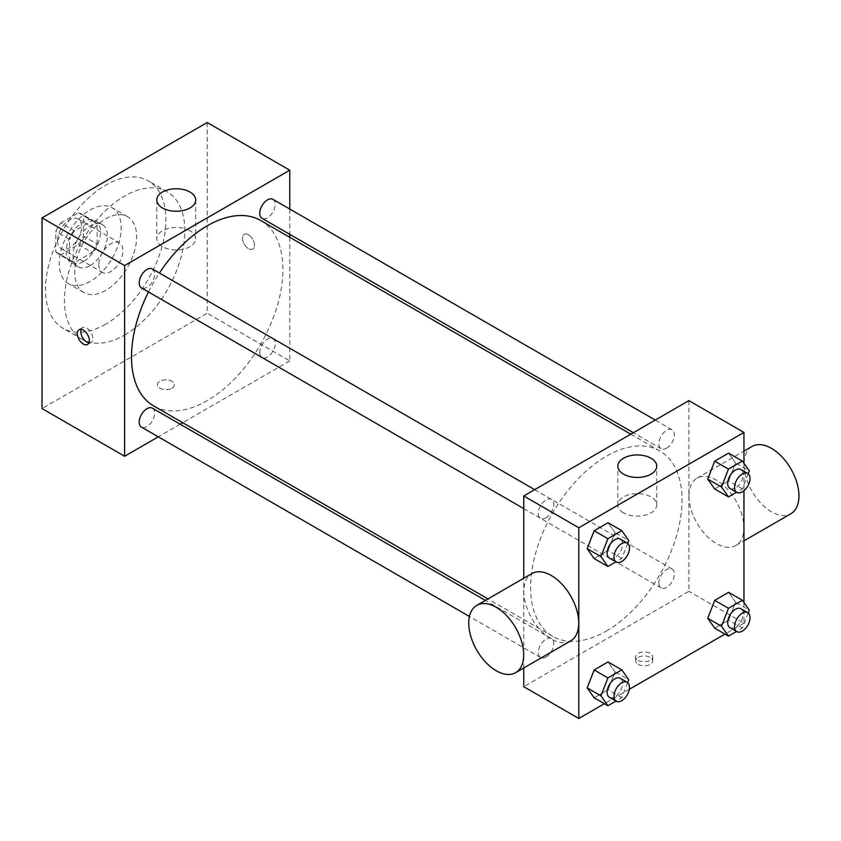 <?xml version="1.0" encoding="UTF-8"?>
<svg xmlns="http://www.w3.org/2000/svg" width="841" height="841" viewBox="0 0 841 841"><rect width="100%" height="100%" fill="white"/><g stroke="black" fill="none" stroke-linecap="round" stroke-linejoin="round"><path stroke-width="0.63" stroke-dasharray="4.21 3.15" d="M98.817 264.558A17.03 9.829 120 0 0 102.35 272.358A17.03 9.829 120 0 0 119.38 262.529A17.03 9.829 120 0 0 119.38 242.86A17.03 9.829 120 0 0 106.26 247.422A17.03 9.829 120 0 0 98.817 264.558M57.535 240.726A17.03 9.829 120 0 0 61.057 248.516A17.03 9.829 120 0 0 78.087 238.686A17.03 9.829 120 0 0 78.087 219.017A17.03 9.829 120 0 0 64.967 223.59A17.03 9.829 120 0 0 57.535 240.726M60.752 222.981L78.402 212.784A23.128 13.351 120 0 1 81.135 213.751A23.128 13.351 120 0 1 83.343 215.632L83.343 236.016A23.128 13.351 120 0 1 78.402 244.563L60.752 254.76A23.128 13.351 120 0 1 58.018 253.793A23.128 13.351 120 0 1 55.811 251.911L55.811 231.527A23.128 13.351 120 0 1 60.752 222.981L74.513 230.918L92.163 220.731L78.402 212.784M78.402 244.563L92.163 252.51L74.513 262.707L60.752 254.76M55.811 251.911L69.572 259.858L69.572 239.475L55.811 231.527M69.572 259.858A23.128 13.351 120 0 0 71.779 261.74A23.128 13.351 120 0 0 74.513 262.707M92.163 252.51A23.128 13.351 120 0 0 97.104 243.964L83.343 236.016M92.163 220.731A23.128 13.351 120 0 1 94.896 221.688A23.128 13.351 120 0 1 97.104 223.58L97.104 243.964M74.513 230.918A23.128 13.351 120 0 0 69.572 239.475M83.343 261.583A24.326 14.045 -60 0 1 71.17 262.791A24.326 14.045 -60 0 1 71.17 234.692A24.326 14.045 -60 0 1 95.506 220.647A24.326 14.045 -60 0 1 99.227 240.148A24.326 14.045 -60 0 1 83.343 261.583M90.218 265.556A24.326 14.045 120 0 0 106.113 244.121A24.326 14.045 120 0 0 102.381 224.621A24.326 14.045 120 0 0 83.637 231.138A24.326 14.045 120 0 0 73.02 255.622A24.326 14.045 120 0 0 78.055 266.765A24.326 14.045 120 0 0 90.218 265.556M97.104 223.58L83.343 215.632M90.218 281.451A43.795 25.283 -60 0 1 68.321 283.617A43.795 25.283 -60 0 1 68.321 233.052A43.795 25.283 -60 0 1 112.116 207.769A43.795 25.283 -60 0 1 118.833 242.86A43.795 25.283 -60 0 1 90.218 281.451M105.703 290.387A43.795 25.283 -60 0 1 83.806 292.552A43.795 25.283 -60 0 1 83.806 241.987A43.795 25.283 -60 0 1 127.601 216.705A43.795 25.283 -60 0 1 134.308 251.795A43.795 25.283 -60 0 1 105.703 290.387M105.703 324.142A85.13 49.156 -60 0 1 63.138 328.358A85.13 49.156 -60 0 1 63.138 230.056A85.13 49.156 -60 0 1 148.268 180.899A85.13 49.156 -60 0 1 161.314 249.125A85.13 49.156 -60 0 1 105.703 324.142M124.626 335.065A85.13 49.156 120 0 0 180.247 260.048A85.13 49.156 120 0 0 167.191 191.832A85.13 49.156 120 0 0 101.593 214.634A85.13 49.156 120 0 0 64.431 300.311A85.13 49.156 120 0 0 82.061 339.28A85.13 49.156 120 0 0 124.626 335.065M207.201 122.523L207.201 313.23L42.05 408.579M171.932 388.216A8.515 4.92 0 0 0 174.434 384.747A8.515 4.92 0 0 0 165.919 379.827A8.515 4.92 0 0 0 157.404 384.747A8.515 4.92 0 0 0 162.66 389.288A8.515 4.92 0 0 0 171.932 388.216A8.515 4.92 180 0 1 162.66 389.278A8.515 4.92 180 0 1 157.404 384.736A8.515 4.92 180 0 1 165.919 379.827A8.515 4.92 180 0 1 174.434 384.736A8.515 4.92 180 0 1 171.932 388.216M289.777 237.299L289.777 360.905L207.201 313.23M289.777 360.905L182.728 422.708M180.153 424.2L158.276 436.826M152.389 268.952A10.944 6.318 -60 0 1 154.071 277.719A10.944 6.318 -60 0 1 146.923 287.359A10.944 6.318 -60 0 1 141.456 287.895M152.389 408.169A10.944 6.318 -60 0 1 154.071 416.936A10.944 6.318 -60 0 1 146.923 426.576A10.944 6.318 -60 0 1 141.456 427.112M259.753 352.505A10.944 6.318 120 0 0 262.014 357.509A10.944 6.318 120 0 0 272.957 351.191A10.944 6.318 120 0 0 272.957 338.566A10.944 6.318 120 0 0 264.526 341.488A10.944 6.318 120 0 0 259.753 352.505M289.777 209.062L289.777 234.324M272.957 199.349A10.944 6.318 -60 0 1 274.629 208.116A10.944 6.318 -60 0 1 267.48 217.756A10.944 6.318 -60 0 1 262.014 218.292M260.731 220.521A107.049 61.803 -60 0 1 277.141 306.303A107.049 61.803 -60 0 1 207.201 400.631A107.049 61.803 -60 0 1 153.682 405.94M148.489 291.964A107.049 61.803 -60 0 1 159.433 273.02M248.494 234.765A8.515 4.92 -120 0 0 244.237 234.345A8.515 4.92 -120 0 0 244.237 244.174A8.515 4.92 -120 0 0 252.752 249.094A8.515 4.92 -120 0 0 254.056 242.271A8.515 4.92 -120 0 0 248.494 234.765M190.003 230.77A19.459 11.238 0 0 0 168.789 228.332A19.459 11.238 0 0 0 156.773 238.718A19.459 11.238 0 0 0 176.242 249.945A19.459 11.238 0 0 0 195.701 238.718A19.459 11.238 0 0 0 190.003 230.77M88.957 342.802A8.515 4.92 -120 0 0 91.059 342.445A8.515 4.92 -120 0 0 91.059 332.605A8.515 4.92 -120 0 0 82.544 327.696A8.515 4.92 -120 0 0 81.188 329.336M248.484 234.765A8.515 4.92 60 0 1 254.045 242.271A8.515 4.92 60 0 1 252.742 249.094A8.515 4.92 60 0 1 244.226 244.174A8.515 4.92 60 0 1 244.226 234.345A8.515 4.92 60 0 1 248.484 234.765M606.329 631.065A107.049 61.803 120 0 0 676.259 536.737A107.049 61.803 120 0 0 659.849 450.955A107.049 61.803 120 0 0 577.357 479.633A107.049 61.803 120 0 0 530.629 587.365A107.049 61.803 120 0 0 552.8 636.374A107.049 61.803 120 0 0 606.329 631.065M546.04 517.793A10.944 6.318 -60 0 1 540.574 518.329A10.944 6.318 -60 0 1 540.574 505.704A10.944 6.318 -60 0 1 551.517 499.386A10.944 6.318 -60 0 1 553.777 504.39A10.944 6.318 -60 0 1 546.04 517.793M658.871 582.929A10.944 6.318 120 0 0 661.142 587.943A10.944 6.318 120 0 0 672.075 581.625A10.944 6.318 120 0 0 672.075 568.989A10.944 6.318 120 0 0 663.644 571.922A10.944 6.318 120 0 0 658.871 582.929M546.04 657A10.944 6.318 120 0 0 553.189 647.36A10.944 6.318 120 0 0 551.517 638.603A10.944 6.318 120 0 0 543.086 641.525A10.944 6.318 120 0 0 538.314 652.532A10.944 6.318 120 0 0 540.574 657.546A10.944 6.318 120 0 0 546.04 657M666.608 448.179A10.944 6.318 120 0 0 673.757 438.539A10.944 6.318 120 0 0 672.075 429.783A10.944 6.318 120 0 0 663.644 432.705A10.944 6.318 120 0 0 658.871 443.722A10.944 6.318 120 0 0 661.142 448.726A10.944 6.318 120 0 0 666.608 448.179M688.905 400.631L688.905 591.339L523.754 686.687M523.754 667.975L523.754 578.261M743.949 602.524L743.949 623.118L688.905 591.339M743.949 623.118L724.963 634.093M629.299 689.315L604.395 703.696M638.151 664.337A8.515 4.92 0 0 0 647.433 665.41A8.515 4.92 0 0 0 652.69 660.868A8.515 4.92 0 0 0 644.174 655.948A8.515 4.92 0 0 0 635.659 660.868A8.515 4.92 0 0 0 638.151 664.337M735.56 463.002L728.611 453.12L735.56 463.002L728.611 480.926L714.703 488.957L728.611 480.926L735.56 463.002L749.331 470.949M615.002 671.822L608.054 661.93L615.002 671.822L608.054 689.746L594.145 697.778L608.054 689.746L615.002 671.822L628.763 679.77M743.949 463.307L743.949 490.724M735.56 602.219L728.611 592.327L735.56 602.219L728.611 620.143L714.703 628.164L728.611 620.143L735.56 602.219L749.331 610.167M615.002 532.616L608.054 522.724L615.002 532.616L608.054 550.529L594.145 558.561L608.054 550.529L615.002 532.616L628.763 540.563M688.958 496.022A38.854 22.434 -120 0 0 705.914 535.118A38.854 22.434 -120 0 0 735.854 545.525A38.854 22.434 -120 0 0 735.854 500.658A38.854 22.434 -120 0 0 697 478.235A38.854 22.434 -120 0 0 688.958 496.022M570.703 640.874A38.854 22.434 60 0 1 531.848 618.44A38.854 22.434 60 0 1 531.848 573.583M752.054 446.445A38.854 22.434 -120 0 0 744.012 464.232A38.854 22.434 -120 0 0 760.968 503.328A38.854 22.434 -120 0 0 790.908 513.735M623.528 512.842A19.459 11.238 180 0 1 617.83 504.905A19.459 11.238 180 0 1 637.289 493.667A19.459 11.238 180 0 1 656.758 504.905A19.459 11.238 180 0 1 644.742 515.281A19.459 11.238 180 0 1 623.528 512.842M638.151 660.332A8.515 4.92 0 0 0 647.433 661.404A8.515 4.92 0 0 0 652.69 656.863A8.515 4.92 0 0 0 644.174 651.943A8.515 4.92 0 0 0 635.659 656.863A8.515 4.92 0 0 0 638.151 660.332M627.659 543.391L621.814 558.477L615.959 561.851M609.389 558.056A10.944 6.318 120 0 0 620.332 551.749A10.944 6.318 120 0 0 620.332 539.113M621.814 558.477L608.054 550.529M748.227 473.788L742.372 488.873L736.527 492.248M729.956 488.453A10.944 6.318 120 0 0 740.889 482.135A10.944 6.318 120 0 0 740.889 469.509M742.372 488.873L728.611 480.926M627.659 682.608L621.814 697.694L615.959 701.068M609.389 697.273A10.944 6.318 120 0 0 620.332 690.955A10.944 6.318 120 0 0 620.332 678.33M621.814 697.694L608.054 689.746M748.227 613.005L742.372 628.09L736.527 631.465M729.956 627.67A10.944 6.318 120 0 0 740.889 621.352A10.944 6.318 120 0 0 740.889 608.726M742.372 628.09L728.611 620.143M61.057 248.516L102.35 272.358M78.087 219.017L119.38 242.86M102.381 224.621L95.506 220.647M78.055 266.765L71.17 262.791M94.896 221.688L81.135 213.751M71.779 261.74L58.018 253.793M127.601 216.705L112.116 207.769M83.806 292.552L68.321 283.617M167.191 191.832L148.268 180.899M82.061 339.28L63.138 328.358M156.773 200L156.773 238.718M195.701 200L195.701 238.718M87.601 344.442L91.059 342.445M79.086 329.693L82.544 327.696M659.849 450.955L630.803 434.177M552.8 636.374L487.948 598.929M523.754 508.616L540.574 518.329M534.687 489.672L551.517 499.386M672.075 568.989L272.957 338.566M661.142 587.943L262.014 357.509M551.517 638.603L485.373 600.411M540.574 657.546L469.446 616.474M672.075 429.783L655.244 420.058M661.142 448.726L633.368 432.695M735.854 545.525L743.949 540.847M697 478.235L743.949 451.123M656.758 504.905L656.758 466.187M617.83 504.905L617.83 466.187M635.659 656.863L635.659 660.868M652.69 656.863L652.69 660.868"/><path stroke-width="1.26" d="M158.276 436.826L124.626 456.253L42.05 408.579L42.05 217.882L207.201 122.523L289.777 170.208L289.777 209.062M182.728 422.708L180.153 424.2M523.754 508.616L141.456 287.895A10.944 6.318 -60 0 1 141.456 275.27A10.944 6.318 -60 0 1 152.389 268.952L534.687 489.672M469.446 616.474L141.456 427.112A10.944 6.318 -60 0 1 141.456 414.487A10.944 6.318 -60 0 1 152.389 408.169L485.373 600.411M289.777 234.324L289.777 237.299M124.626 456.253L124.626 265.556L289.777 170.208M633.368 432.695L262.014 218.292A10.944 6.318 -60 0 1 262.014 205.667A10.944 6.318 -60 0 1 272.957 199.349L655.244 420.058M487.948 598.929L153.682 405.94A107.049 61.803 -60 0 1 148.489 291.964M159.433 273.02A107.049 61.803 -60 0 1 260.731 220.521L630.803 434.177M83.343 344.022A8.515 4.92 60 0 1 77.771 336.516A8.515 4.92 60 0 1 79.086 329.693A8.515 4.92 60 0 1 87.601 334.613A8.515 4.92 60 0 1 87.601 344.442A8.515 4.92 60 0 1 83.343 344.022M124.626 265.556L42.05 217.882M190.003 192.053A19.459 11.238 180 0 1 195.701 200A19.459 11.238 180 0 1 176.242 211.238A19.459 11.238 180 0 1 156.773 200A19.459 11.238 180 0 1 168.789 189.614A19.459 11.238 180 0 1 190.003 192.053M81.188 329.336A8.515 4.92 -120 0 0 86.802 342.014A8.515 4.92 -120 0 0 88.957 342.802M604.395 703.696L578.797 718.477L523.754 686.687L523.754 667.975M523.754 578.261L523.754 495.98L688.905 400.631L743.949 432.421L743.949 463.307M724.963 634.093L629.299 689.315M714.703 488.957L707.754 479.065L714.703 461.141L728.611 453.12L714.703 461.141L707.754 479.065L714.703 488.957L728.464 496.905L721.515 487.013L728.464 469.089L742.372 461.057L749.331 470.949L748.227 473.788M594.145 697.778L587.186 687.885L594.145 669.962L608.054 661.93L594.145 669.962L587.186 687.885L594.145 697.778L607.906 705.725L600.958 695.833L607.906 677.909L621.814 669.878L628.763 679.77L627.659 682.608M743.949 490.724L743.949 602.524M578.797 718.477L578.797 527.77L743.949 432.421M714.703 628.164L707.754 618.282L714.703 600.358L728.611 592.327L714.703 600.358L707.754 618.282L714.703 628.164L728.464 636.111L721.515 626.219L728.464 608.306L742.372 600.274L749.331 610.167L748.227 613.005M594.145 558.561L587.186 548.668L594.145 530.745L608.054 522.724L594.145 530.745L587.186 548.668L594.145 558.561L607.906 566.508L600.958 556.616L607.906 538.692L621.814 530.671L628.763 540.563L627.659 543.391M578.797 527.77L523.754 495.98M623.528 474.135A19.459 11.238 180 0 1 617.83 466.187A19.459 11.238 180 0 1 637.289 454.949A19.459 11.238 180 0 1 656.758 466.187A19.459 11.238 180 0 1 644.742 476.574A19.459 11.238 180 0 1 623.528 474.135M476.794 605.362L531.848 573.583A38.854 22.434 60 0 1 561.788 583.99A38.854 22.434 60 0 1 578.745 623.086A38.854 22.434 60 0 1 570.703 640.874L515.649 672.653A38.854 22.434 60 0 1 476.794 650.23A38.854 22.434 60 0 1 476.794 605.362A38.854 22.434 60 0 1 506.734 615.78A38.854 22.434 60 0 1 523.691 654.876A38.854 22.434 60 0 1 515.649 672.653M743.949 540.847L790.908 513.735A38.854 22.434 -120 0 0 790.908 468.879A38.854 22.434 -120 0 0 752.054 446.445L743.949 451.123M615.959 561.851L607.906 566.508M627.207 543.086L620.332 539.113A10.944 6.318 120 0 0 611.901 542.046A10.944 6.318 120 0 0 607.128 553.052A10.944 6.318 120 0 0 609.389 558.056L616.274 562.03A10.944 6.318 120 0 0 627.207 555.722A10.944 6.318 120 0 0 627.207 543.086A10.944 6.318 120 0 0 618.776 546.019A10.944 6.318 120 0 0 614.004 557.026A10.944 6.318 120 0 0 616.274 562.03M600.958 556.616L587.186 548.668M607.906 538.692L594.145 530.745M621.814 530.671L608.054 522.724M736.527 492.248L728.464 496.905M747.775 473.483L740.889 469.509A10.944 6.318 120 0 0 732.458 472.442A10.944 6.318 120 0 0 727.686 483.449A10.944 6.318 120 0 0 729.956 488.453L736.832 492.427A10.944 6.318 120 0 0 747.775 486.109A10.944 6.318 120 0 0 747.775 473.483A10.944 6.318 120 0 0 739.344 476.416A10.944 6.318 120 0 0 734.571 487.423A10.944 6.318 120 0 0 736.832 492.427M721.515 487.013L707.754 479.065M728.464 469.089L714.703 461.141M742.372 461.057L728.611 453.12M615.959 701.068L607.906 705.725M627.207 682.303L620.332 678.33A10.944 6.318 120 0 0 611.901 681.263A10.944 6.318 120 0 0 607.128 692.269A10.944 6.318 120 0 0 609.389 697.273L616.274 701.247A10.944 6.318 120 0 0 627.207 694.929A10.944 6.318 120 0 0 627.207 682.303A10.944 6.318 120 0 0 618.776 685.236A10.944 6.318 120 0 0 614.004 696.243A10.944 6.318 120 0 0 616.274 701.247M600.958 695.833L587.186 687.885M607.906 677.909L594.145 669.962M621.814 669.878L608.054 661.93M736.527 631.465L728.464 636.111M747.775 612.69L740.889 608.726A10.944 6.318 120 0 0 732.458 611.649A10.944 6.318 120 0 0 727.686 622.655A10.944 6.318 120 0 0 729.956 627.67L736.832 631.644A10.944 6.318 120 0 0 747.775 625.326A10.944 6.318 120 0 0 747.775 612.69A10.944 6.318 120 0 0 739.344 615.623A10.944 6.318 120 0 0 734.571 626.629A10.944 6.318 120 0 0 736.832 631.644M721.515 626.219L707.754 618.282M728.464 608.306L714.703 600.358M742.372 600.274L728.611 592.327"/></g></svg>
